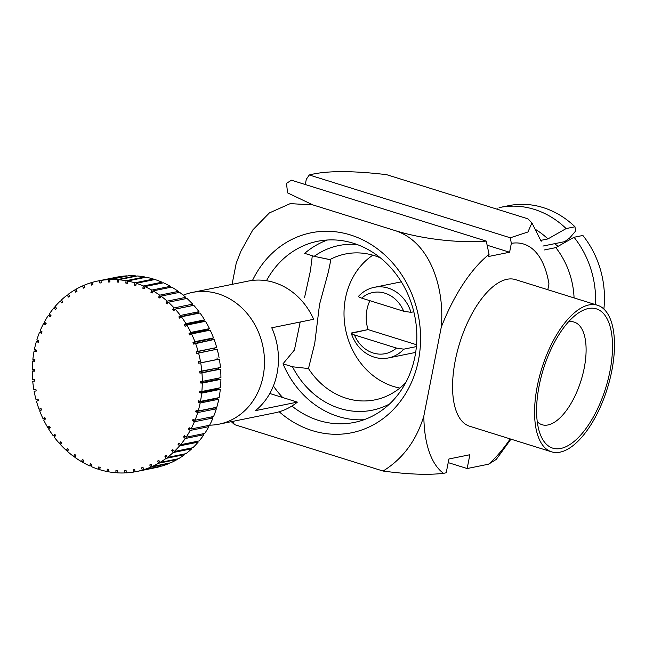 <?xml version="1.0" encoding="UTF-8"?>
<svg xmlns="http://www.w3.org/2000/svg" width="645" height="645" viewBox="0 0 645 645"><rect width="100%" height="100%" fill="white"/><g stroke="black" fill="none" stroke-linecap="round" stroke-linejoin="round"><path stroke-width="0.97" d="M537.269 421.725A53.769 23.994 107.4 0 0 542.098 424.741A53.769 23.994 107.4 0 0 581.032 380.574A53.769 23.994 107.4 0 0 574.171 322.097A53.769 23.994 107.4 0 0 568.487 321.823A53.769 23.994 107.4 0 1 574.171 322.097A53.769 23.994 107.4 0 1 581.032 380.574A53.769 23.994 107.4 0 1 542.098 424.741A53.769 23.994 107.4 0 1 537.269 421.725M539.164 385.726A72.966 32.556 107.4 0 0 540.171 434.077A72.966 32.556 107.4 0 0 605.615 388.258A72.966 32.556 107.4 0 0 577.912 313.325A72.966 32.556 107.4 0 0 539.164 385.726A72.966 32.556 107.4 0 0 540.171 434.077A72.966 32.556 107.4 0 0 605.615 388.258A72.966 32.556 107.4 0 0 577.912 313.325A72.966 32.556 107.4 0 0 539.164 385.726M314.171 256.323L330.845 259.79L328.394 271.859L319.557 304.303L314.712 343.559L308.479 368.545L292.499 366.771A84.011 73.014 -101.5 0 0 389.491 404.036A84.011 73.014 -101.5 0 1 292.499 366.771L283.01 363.804A92.412 80.319 -101.5 0 0 364.038 419.718A92.412 80.319 -101.5 0 1 283.01 363.804L292.499 366.771L308.479 368.545A74.409 64.669 -101.5 0 0 375.027 399.844A74.409 64.669 -101.5 0 0 405.786 382.566A74.409 64.669 -101.5 0 1 375.027 399.844A74.409 64.669 -101.5 0 1 308.479 368.545L314.712 343.559L319.557 304.303L328.394 271.859L330.845 259.79L329.845 259.637A74.409 64.669 -101.5 0 1 345.414 254.001A74.409 64.669 -101.5 0 0 329.845 259.637L314.171 256.323L304.682 253.356L314.171 256.323A84.011 73.014 -101.5 0 1 357.096 244.503A84.011 73.014 -101.5 0 0 314.171 256.323M312.309 255.743L310.447 270.666L304.553 297.53L310.447 270.666L312.309 255.743M300.191 322.016L294.418 350.017L283.01 363.804L294.418 350.017L300.191 322.016M542.913 246.067L564.706 241.641L569.874 237.811L575.558 231.103L574.977 226.774L566.133 228.572L547.919 238.932L540.784 240.383L547.919 238.932A77.771 67.588 -101.5 0 0 535.761 229.588A77.771 67.588 -101.5 0 1 547.919 238.932L566.133 228.572A89.292 77.602 -101.5 0 0 499.762 207.48A89.292 77.602 -101.5 0 0 499.093 207.617A89.292 77.602 -101.5 0 1 499.762 207.48L508.607 205.682A89.292 77.602 -101.5 0 1 574.977 226.774L566.133 228.572A89.292 77.602 -101.5 0 0 499.762 207.48L508.607 205.682A89.292 77.602 -101.5 0 1 574.977 226.774L575.558 231.103L569.874 237.811L564.706 241.641L542.913 246.067M497.738 208.859L496.69 209.069L497.738 208.859M232.506 421.435L234.53 424.628L231.345 421.701L234.53 424.628L383.057 471.043C402.786 458.861 416.372 440.543 423.821 416.098A122.058 54.462 107.4 0 0 443.518 473.333L446.211 472.785L448.92 458.982L469.866 454.733L467.157 468.536L488.579 464.19A122.058 54.462 107.4 0 0 510.195 438.906A122.058 54.462 107.4 0 1 488.579 464.19L496.303 459.369L488.579 464.19L467.157 468.536L448.21 462.618L467.157 468.536L469.866 454.733L448.92 458.982L446.211 472.785L443.518 473.333C428.224 475.139 408.067 474.381 383.057 471.043C402.786 458.861 416.372 440.543 423.821 416.098A122.058 54.462 107.4 0 0 443.518 473.333C428.224 475.139 408.067 474.381 383.057 471.043L234.53 424.628L232.506 421.435M603.865 309.068A89.292 77.602 -101.5 0 0 582.878 235.465L574.034 237.263A89.292 77.602 -101.5 0 1 595.512 304.625A89.292 77.602 -101.5 0 0 574.034 237.263L555.821 247.624L544.154 249.994L555.821 247.624L574.034 237.263L582.878 235.465A89.292 77.602 -101.5 0 1 603.865 309.068M574.074 297.925A77.771 67.588 -101.5 0 0 555.821 247.624A77.771 67.588 -101.5 0 1 574.074 297.925M312.93 204.917L394.942 230.547C427.522 240.658 465.698 243.012 486.257 241.085L291.427 180.197L286.477 183.365L287.606 192.887L312.93 204.917L290.202 203.635L269.352 212.939L252.896 229.822L240.972 251.099L236.223 263.176L232.063 284.364L236.223 263.176L240.972 251.099L252.896 229.822L269.352 212.939L290.202 203.635L312.93 204.917L394.942 230.547C427.522 240.658 465.698 243.012 486.257 241.085L489.071 254.34A122.058 54.462 107.4 0 0 441.253 327.257C444.824 290.048 431.199 241.907 394.942 230.547C431.199 241.907 444.824 290.048 441.253 327.257L423.821 416.098L441.253 327.257A122.058 54.462 107.4 0 1 489.071 254.34L488.652 256.484L489.071 254.34L486.257 241.085L291.427 180.197L286.477 183.365L287.606 192.887L312.93 204.917M380.477 257.927A74.409 64.669 -101.5 0 0 345.414 254.001A74.409 64.669 -101.5 0 1 380.477 257.927M368.061 329.595L351.251 333.336C355.056 344.188 361.627 351.735 370.972 355.959C376.817 358.435 382.678 359.088 388.564 357.911A36.007 31.291 78.5 0 0 403.802 349.163A36.007 31.291 78.5 0 1 388.564 357.911L414.163 352.71L388.564 357.911C382.678 359.088 376.817 358.435 370.972 355.959C361.627 351.735 355.056 344.188 351.251 333.336L351.767 332.901C350.743 333.368 351.638 334.046 354.452 334.94L396.465 348.074L403.802 349.163L416.388 346.607L403.802 349.163L396.465 348.074A31.202 27.122 78.5 0 1 354.452 334.94L396.465 348.074A31.202 27.122 78.5 0 1 354.452 334.94C351.638 334.046 350.743 333.368 351.767 332.901L368.061 329.595L416.549 344.753L368.061 329.595A36.007 31.291 -101.5 0 1 369.924 300.699A36.007 31.291 -101.5 0 0 368.061 329.595M327.547 239.988A92.412 80.319 -101.5 0 0 304.682 253.356A92.412 80.319 -101.5 0 1 327.547 239.988M611.766 370.988A76.811 34.274 107.4 0 0 597.447 305.23A76.811 34.274 107.4 0 0 541.824 368.319A76.811 34.274 107.4 0 0 551.628 451.855A76.811 34.274 107.4 0 0 611.766 370.988A76.811 34.274 107.4 0 0 597.447 305.23A76.811 34.274 107.4 0 0 541.824 368.319A76.811 34.274 107.4 0 0 551.628 451.855A76.811 34.274 107.4 0 0 611.766 370.988M547.823 289.726L548.96 283.905A122.058 54.462 107.4 0 0 511.34 243.342L510.292 237.795L527.933 231.99L531.932 222.888L527.924 218.832L386.597 174.666C351.557 170.538 325.781 170.643 309.286 174.98L306.311 179.27L305.279 184.526L306.311 179.27L309.286 174.98L510.292 237.795L527.933 231.99L531.932 222.888L527.924 218.832L386.597 174.666C351.557 170.538 325.781 170.643 309.286 174.98L510.292 237.795L511.34 243.342L509.598 252.235L488.652 256.484L509.598 252.235L511.34 243.342A122.058 54.462 107.4 0 1 548.96 283.905L547.823 289.726M515.436 279.599A76.811 34.274 107.4 0 0 459.812 342.689A76.811 34.274 107.4 0 0 469.616 426.224L551.628 451.855L469.616 426.224A76.811 34.274 107.4 0 1 459.812 342.689A76.811 34.274 107.4 0 1 515.436 279.599L597.447 305.23L515.436 279.599M273.375 385.96A92.412 80.319 -101.5 0 0 282.704 397.53A92.412 80.319 -101.5 0 1 273.375 385.96M291.911 406.036A92.412 80.319 -101.5 0 0 354.411 422.402A92.412 80.319 -101.5 0 0 414.727 315.856A92.412 80.319 -101.5 0 0 317.63 241.278A92.412 80.319 -101.5 0 0 266.466 280.72A92.412 80.319 -101.5 0 1 317.63 241.278A92.412 80.319 -101.5 0 1 414.727 315.856A92.412 80.319 -101.5 0 1 354.411 422.402A92.412 80.319 -101.5 0 1 291.911 406.036M279.196 411.76A102.015 88.655 -101.5 0 0 406.06 392.886A102.015 88.655 -101.5 0 0 376.704 248.309A102.015 88.655 -101.5 0 0 252.526 280.406A102.015 88.655 -101.5 0 1 376.704 248.309A102.015 88.655 -101.5 0 1 406.06 392.886A102.015 88.655 -101.5 0 1 279.196 411.76M487.37 245.285L509.598 252.235L487.37 245.285M415.678 352.355A36.007 31.291 78.5 0 1 414.163 352.71A36.007 31.291 78.5 0 0 415.678 352.355M399.827 282.147A36.007 31.291 78.5 0 1 401.367 281.873A36.007 31.291 78.5 0 0 399.827 282.147L374.229 287.339A36.007 31.291 78.5 0 1 411.026 312.349L403.689 311.253L361.676 298.127C358.862 297.232 357.967 296.555 358.991 296.087C357.967 296.555 358.862 297.232 361.676 298.127A31.202 27.122 78.5 0 1 403.689 311.253L361.676 298.127A31.202 27.122 78.5 0 1 403.689 311.253L411.026 312.349L413.816 311.777L411.026 312.349A36.007 31.291 78.5 0 0 374.229 287.339C368.222 288.581 362.99 291.556 358.531 296.289C362.99 291.556 368.222 288.581 374.229 287.339L399.827 282.147M353.863 352.533A72.006 62.581 78.5 0 1 372.842 255.178A72.006 62.581 78.5 0 0 353.863 352.533A72.006 62.581 78.5 0 0 399.827 388.064A72.006 62.581 78.5 0 1 353.863 352.533M558.078 246.342A57.607 50.068 -101.5 0 0 554.547 243.705A57.607 50.068 -101.5 0 1 558.078 246.342M297.401 402.117L269.787 393.49L297.401 402.117L255.517 410.623A67.209 58.413 78.5 0 0 271.771 327.789A67.209 58.413 78.5 0 1 255.517 410.623L297.401 402.117A67.209 58.413 -101.5 0 1 274.931 412.824A67.209 58.413 -101.5 0 0 297.401 402.117M313.655 319.283L271.771 327.789L313.655 319.283A67.209 58.413 -101.5 0 0 248.18 281.091A67.209 58.413 -101.5 0 1 313.655 319.283M209.625 425.176A67.209 58.413 -101.5 0 0 219.074 424.16A67.209 58.413 -101.5 0 0 257.806 330.619A67.209 58.413 -101.5 0 0 192.331 292.435A67.209 58.413 -101.5 0 0 183.236 295.184A67.209 58.413 -101.5 0 1 192.331 292.435L248.18 281.091L192.331 292.435A67.209 58.413 -101.5 0 1 257.806 330.619A67.209 58.413 -101.5 0 1 219.074 424.16L274.931 412.824L219.074 424.16A67.209 58.413 -101.5 0 1 209.625 425.176M46.134 323.411A94.815 82.399 -101.5 0 0 45.4 324.782L43.578 323.484A97.21 84.487 -101.5 0 0 40.167 330.748L42.07 331.869A94.815 82.399 -101.5 0 0 41.474 333.328L39.555 332.248A97.21 84.487 -101.5 0 0 36.846 339.923L38.829 340.818A94.815 82.399 -101.5 0 0 38.369 342.35L36.37 341.487A97.21 84.487 -101.5 0 0 34.403 349.493L36.451 350.154A94.815 82.399 -101.5 0 0 36.136 351.735L34.08 351.114A97.21 84.487 -101.5 0 0 32.871 359.354L34.951 359.773A94.815 82.399 -101.5 0 0 34.79 361.394L32.702 361.023A97.21 84.487 -101.5 0 0 32.258 369.408L34.362 369.577A94.815 82.399 -101.5 0 0 34.346 371.214L32.25 371.093A97.21 84.487 -101.5 0 0 32.581 379.526L34.677 379.445A94.815 82.399 -101.5 0 0 34.814 381.09L32.726 381.211A97.21 84.487 -101.5 0 0 33.838 389.62L35.894 389.29A94.815 82.399 -101.5 0 0 36.184 390.918L34.137 391.289A97.21 84.487 -101.5 0 0 35.999 399.561L38.007 398.981A94.815 82.399 -101.5 0 0 38.442 400.577L36.451 401.19A97.21 84.487 -101.5 0 0 39.055 409.244L41.135 408.825L39.055 409.244L40.99 408.43A94.815 82.399 -101.5 0 0 41.57 409.97L39.651 410.825A97.21 84.487 -101.5 0 0 42.973 418.573L45.102 418.137L42.973 418.573L44.803 417.525A94.815 82.399 -101.5 0 0 45.521 419L43.699 420.08A97.21 84.487 -101.5 0 0 47.698 427.433L49.907 426.982L47.698 427.433L49.415 426.168A94.815 82.399 -101.5 0 0 50.254 427.554L48.56 428.861A97.21 84.487 -101.5 0 0 53.188 435.73L55.51 435.262L53.188 435.73L54.769 434.262A94.815 82.399 -101.5 0 0 55.728 435.552L54.172 437.052A97.21 84.487 -101.5 0 0 59.38 443.381L61.855 442.881L59.38 443.381L60.807 441.72A94.815 82.399 -101.5 0 0 61.88 442.897L60.477 444.59A97.21 84.487 -101.5 0 0 66.201 450.299L68.41 449.847L66.201 450.299L67.467 448.469A94.815 82.399 -101.5 0 0 68.628 449.517L67.394 451.371A97.21 84.487 -101.5 0 0 73.586 456.394L75.57 455.999L73.586 456.394L74.667 454.419A94.815 82.399 -101.5 0 0 75.916 455.33L74.868 457.329A97.21 84.487 -101.5 0 0 81.455 461.618L83.261 461.256L81.455 461.618L82.334 459.514A94.815 82.399 -101.5 0 0 83.657 460.272L82.802 462.401A97.21 84.487 -101.5 0 0 89.711 465.908L91.397 465.569L89.711 465.908L90.389 463.699A94.815 82.399 -101.5 0 0 91.767 464.303L91.114 466.529A97.21 84.487 -101.5 0 0 98.266 469.221L99.862 468.891L98.266 469.221L98.741 466.924A94.815 82.399 -101.5 0 0 100.152 467.367L99.717 469.673A97.21 84.487 -101.5 0 0 107.038 471.503L108.562 471.197L107.038 471.503L107.288 469.157A94.815 82.399 -101.5 0 0 108.731 469.431L108.513 471.785A97.21 84.487 -101.5 0 0 115.915 472.753L117.398 472.446L115.915 472.753L115.947 470.366A94.815 82.399 -101.5 0 0 117.398 470.471L117.398 472.858A97.21 84.487 -101.5 0 0 124.808 472.938L126.267 472.64L124.808 472.938L124.622 470.552A94.815 82.399 -101.5 0 0 126.065 470.479L126.283 472.866A97.21 84.487 -101.5 0 0 133.62 472.067L135.063 471.769L133.62 472.067L133.217 469.697A94.815 82.399 -101.5 0 0 134.636 469.455L135.071 471.818A97.21 84.487 -101.5 0 0 136.619 471.519A97.21 84.487 -101.5 0 0 142.255 470.141L160.871 466.367A97.21 84.487 -101.5 0 1 155.235 467.738A97.21 84.487 -101.5 0 0 160.871 466.367L142.255 470.141L141.634 467.827A94.815 82.399 -101.5 0 0 143.013 467.415L143.666 469.721A97.21 84.487 -101.5 0 0 150.616 467.19L169.232 463.416A97.21 84.487 -101.5 0 1 162.282 465.94A97.21 84.487 -101.5 0 0 169.232 463.416L150.616 467.19L149.785 464.948A94.815 82.399 -101.5 0 0 151.115 464.376L151.97 466.601A97.21 84.487 -101.5 0 0 158.606 463.247L177.222 459.466L177.012 459.022L177.222 459.466A97.21 84.487 -101.5 0 1 170.586 462.828A97.21 84.487 -101.5 0 0 177.222 459.466L158.606 463.247L157.582 461.102A94.815 82.399 -101.5 0 0 158.847 460.369L159.895 462.497A97.21 84.487 -101.5 0 0 166.144 458.345L184.76 454.564L184.414 453.975L184.76 454.564A97.21 84.487 -101.5 0 1 178.512 458.716A97.21 84.487 -101.5 0 0 184.76 454.564L166.144 458.345L164.943 456.321A94.815 82.399 -101.5 0 0 166.12 455.435L167.353 457.442A97.21 84.487 -101.5 0 0 173.15 452.548L191.767 448.767L191.243 448.049L191.767 448.767A97.21 84.487 -101.5 0 1 185.97 453.661A97.21 84.487 -101.5 0 0 191.767 448.767L173.15 452.548L171.772 450.662A94.815 82.399 -101.5 0 0 172.852 449.638L174.263 451.5A97.21 84.487 -101.5 0 0 179.544 445.913L198.16 442.131L197.418 441.301L198.16 442.131A97.21 84.487 -101.5 0 1 192.879 447.719A97.21 84.487 -101.5 0 0 198.16 442.131L179.544 445.913L178.004 444.195A94.815 82.399 -101.5 0 0 178.988 443.042L180.544 444.728A97.21 84.487 -101.5 0 0 185.252 438.511L203.876 434.73L202.869 433.811L203.876 434.73A97.21 84.487 -101.5 0 1 199.16 440.946A97.21 84.487 -101.5 0 0 203.876 434.73L185.252 438.511L183.575 436.979A94.815 82.399 -101.5 0 0 184.438 435.706L186.139 437.213A97.21 84.487 -101.5 0 0 190.219 430.433L208.835 426.651L207.513 425.668L208.835 426.651A97.21 84.487 -101.5 0 1 204.755 433.432A97.21 84.487 -101.5 0 0 208.835 426.651L190.219 430.433L188.421 429.094A94.815 82.399 -101.5 0 0 189.154 427.724L190.976 429.03A97.21 84.487 -101.5 0 0 194.387 421.757L213.003 417.976L211.278 416.96L213.003 417.976A97.21 84.487 -101.5 0 1 209.593 425.249A97.21 84.487 -101.5 0 0 213.003 417.976L194.387 421.757L192.484 420.637A94.815 82.399 -101.5 0 0 193.081 419.177L195 420.266A97.21 84.487 -101.5 0 0 197.709 412.582L216.325 408.809L214.342 407.906A94.815 82.399 -101.5 0 0 214.398 407.721A94.815 82.399 -101.5 0 1 214.342 407.906L195.725 411.687L197.709 412.582L216.325 408.809A97.21 84.487 -101.5 0 1 213.616 416.485A97.21 84.487 -101.5 0 0 216.325 408.809L214.342 407.906L195.725 411.687A94.815 82.399 -101.5 0 0 196.185 410.156L198.176 411.018A97.21 84.487 -101.5 0 0 200.152 403.012L218.768 399.239L216.72 398.578A94.815 82.399 -101.5 0 0 216.825 398.07A94.815 82.399 -101.5 0 1 216.72 398.578L198.104 402.351L200.152 403.012L218.768 399.239A97.21 84.487 -101.5 0 1 216.801 407.237A97.21 84.487 -101.5 0 0 218.768 399.239L216.72 398.578L198.104 402.351A94.815 82.399 -101.5 0 0 198.418 400.771L200.474 401.392A97.21 84.487 -101.5 0 0 201.683 393.152L220.3 389.37L218.22 388.951A94.815 82.399 -101.5 0 0 218.3 388.145A94.815 82.399 -101.5 0 1 218.22 388.951L199.603 392.732L201.683 393.152L220.3 389.37A97.21 84.487 -101.5 0 1 219.09 397.61A97.21 84.487 -101.5 0 0 220.3 389.37L218.22 388.951L199.603 392.732A94.815 82.399 -101.5 0 0 199.765 391.112L201.853 391.483A97.21 84.487 -101.5 0 0 202.296 383.106L220.912 379.325L218.808 379.155A94.815 82.399 -101.5 0 0 218.816 378.067A94.815 82.399 -101.5 0 1 218.808 379.155L200.192 382.936L202.296 383.106L220.912 379.325A97.21 84.487 -101.5 0 1 220.469 387.709A97.21 84.487 -101.5 0 0 220.912 379.325L218.808 379.155L200.192 382.936A94.815 82.399 -101.5 0 0 200.208 381.292L202.304 381.421A97.21 84.487 -101.5 0 0 201.974 372.979L218.494 369.279A94.815 82.399 -101.5 0 0 218.381 367.932A94.815 82.399 -101.5 0 1 218.494 369.279L199.877 373.06L220.59 369.198A97.21 84.487 -101.5 0 1 220.921 377.639A97.21 84.487 -101.5 0 0 220.59 369.198L199.877 373.06A94.815 82.399 -101.5 0 0 199.74 371.415L201.829 371.294A97.21 84.487 -101.5 0 0 200.716 362.893L217.276 359.442A94.815 82.399 -101.5 0 0 216.994 357.854A94.815 82.399 -101.5 0 1 217.276 359.442L200.716 362.893L219.332 359.112A97.21 84.487 -101.5 0 1 220.445 367.513A97.21 84.487 -101.5 0 0 219.332 359.112L198.66 363.216A94.815 82.399 -101.5 0 0 198.37 361.587L200.418 361.216A97.21 84.487 -101.5 0 0 198.555 352.944L217.172 349.171A97.21 84.487 -101.5 0 1 219.034 357.443A97.21 84.487 -101.5 0 0 217.172 349.171L196.548 353.525A94.815 82.399 -101.5 0 0 196.112 351.928L198.104 351.315A97.21 84.487 -101.5 0 0 195.499 343.261L214.116 339.48A97.21 84.487 -101.5 0 1 216.72 347.534A97.21 84.487 -101.5 0 0 214.116 339.48L193.565 344.075A94.815 82.399 -101.5 0 0 192.984 342.535L194.903 341.681A97.21 84.487 -101.5 0 0 191.581 333.933L210.197 330.159A97.21 84.487 -101.5 0 1 213.519 337.899A97.21 84.487 -101.5 0 0 210.197 330.159L191.581 333.933L189.751 334.981A94.815 82.399 -101.5 0 0 189.033 333.505L190.856 332.425A97.21 84.487 -101.5 0 0 186.857 325.072L205.473 321.291A97.21 84.487 -101.5 0 1 209.472 328.644A97.21 84.487 -101.5 0 0 205.473 321.291L186.857 325.072L185.139 326.338A94.815 82.399 -101.5 0 0 184.301 324.951L185.994 323.653A97.21 84.487 -101.5 0 0 181.366 316.776L199.982 312.994A97.21 84.487 -101.5 0 1 204.61 319.872A97.21 84.487 -101.5 0 0 199.982 312.994L181.366 316.776L179.786 318.243A94.815 82.399 -101.5 0 0 178.826 316.953L180.382 315.453A97.21 84.487 -101.5 0 0 175.174 309.124L193.79 305.343A97.21 84.487 -101.5 0 1 198.999 311.672A97.21 84.487 -101.5 0 0 193.79 305.343L175.174 309.124L173.747 310.785A94.815 82.399 -101.5 0 0 172.675 309.608L174.077 307.923A97.21 84.487 -101.5 0 0 168.353 302.215L186.969 298.433A97.21 84.487 -101.5 0 1 192.694 304.142A97.21 84.487 -101.5 0 0 186.969 298.433L168.353 302.215L167.087 304.037A94.815 82.399 -101.5 0 0 165.926 302.989L167.16 301.134A97.21 84.487 -101.5 0 0 160.968 296.111L179.584 292.33A97.21 84.487 -101.5 0 1 185.776 297.353A97.21 84.487 -101.5 0 0 179.584 292.33L160.968 296.111L159.887 298.087A94.815 82.399 -101.5 0 0 158.638 297.176L159.686 295.176A97.21 84.487 -101.5 0 0 153.099 290.887L171.715 287.106A97.21 84.487 -101.5 0 1 178.302 291.395A97.21 84.487 -101.5 0 0 171.715 287.106L153.099 290.887L152.212 292.991A94.815 82.399 -101.5 0 0 150.898 292.233L151.752 290.105A97.21 84.487 -101.5 0 0 144.843 286.598L163.459 282.816A97.21 84.487 -101.5 0 1 170.369 286.324A97.21 84.487 -101.5 0 0 163.459 282.816L144.843 286.598L144.166 288.807A94.815 82.399 -101.5 0 0 142.787 288.202L143.432 285.977A97.21 84.487 -101.5 0 0 136.288 283.292L154.905 279.511A97.21 84.487 -101.5 0 1 162.048 282.196A97.21 84.487 -101.5 0 0 154.905 279.511L136.288 283.292L135.813 285.582A94.815 82.399 -101.5 0 0 134.402 285.138L134.837 282.833A97.21 84.487 -101.5 0 0 127.517 281.002L146.133 277.221A97.21 84.487 -101.5 0 1 153.454 279.059A97.21 84.487 -101.5 0 0 146.133 277.221L127.517 281.002L127.267 283.349A94.815 82.399 -101.5 0 0 125.823 283.082L126.041 280.72A97.21 84.487 -101.5 0 0 118.64 279.753L137.256 275.979A97.21 84.487 -101.5 0 1 144.657 276.939A97.21 84.487 -101.5 0 0 137.256 275.979L118.64 279.753L118.607 282.139A94.815 82.399 -101.5 0 0 117.156 282.034L117.156 279.648A97.21 84.487 -101.5 0 0 109.747 279.567L128.363 275.786A97.21 84.487 -101.5 0 1 135.773 275.875A97.21 84.487 -101.5 0 0 128.363 275.786L109.747 279.567L109.932 281.954A94.815 82.399 -101.5 0 0 108.489 282.026L108.271 279.64A97.21 84.487 -101.5 0 0 100.934 280.438L119.551 276.657A97.21 84.487 -101.5 0 1 126.888 275.858A97.21 84.487 -101.5 0 0 119.551 276.657L100.934 280.438L101.338 282.808A94.815 82.399 -101.5 0 0 99.919 283.05L99.483 280.688A97.21 84.487 -101.5 0 0 97.935 280.986A97.21 84.487 -101.5 0 0 92.3 282.365L92.92 284.679A94.815 82.399 -101.5 0 0 91.542 285.09L90.889 282.784A97.21 84.487 -101.5 0 0 83.939 285.316L84.761 287.557A94.815 82.399 -101.5 0 0 83.439 288.13L82.584 285.904A97.21 84.487 -101.5 0 0 75.949 289.258L76.973 291.411A94.815 82.399 -101.5 0 0 75.707 292.145L74.659 290.008A97.21 84.487 -101.5 0 0 68.41 294.16L69.612 296.184A94.815 82.399 -101.5 0 0 68.434 297.071L67.201 295.063A97.21 84.487 -101.5 0 0 61.404 299.957L62.783 301.844A94.815 82.399 -101.5 0 0 61.702 302.868L60.291 301.005A97.21 84.487 -101.5 0 0 55.01 306.593L56.55 308.31A94.815 82.399 -101.5 0 0 55.567 309.463L54.011 307.778A97.21 84.487 -101.5 0 0 49.294 313.994L50.979 315.526A94.815 82.399 -101.5 0 0 50.117 316.8L48.415 315.292A97.21 84.487 -101.5 0 0 44.336 322.073L46.134 323.411L44.336 322.073A97.21 84.487 -101.5 0 1 48.415 315.292L50.302 314.913L48.415 315.292L50.117 316.8A94.815 82.399 -101.5 0 1 50.979 315.526L49.294 313.994A97.21 84.487 -101.5 0 1 54.011 307.778L55.752 307.423L54.011 307.778L55.567 309.463A94.815 82.399 -101.5 0 1 56.55 308.31L55.01 306.593A97.21 84.487 -101.5 0 1 60.291 301.005L61.928 300.675L60.291 301.005L61.702 302.868A94.815 82.399 -101.5 0 1 62.783 301.844L61.404 299.957A97.21 84.487 -101.5 0 1 67.201 295.063L68.757 294.749L67.201 295.063L68.434 297.071A94.815 82.399 -101.5 0 1 69.612 296.184L68.41 294.16A97.21 84.487 -101.5 0 1 74.659 290.008L76.158 289.71L74.659 290.008L75.707 292.145A94.815 82.399 -101.5 0 1 76.973 291.411L75.949 289.258A97.21 84.487 -101.5 0 1 82.584 285.904L84.052 285.606L82.584 285.904L83.439 288.13A94.815 82.399 -101.5 0 1 84.761 287.557L83.939 285.316A97.21 84.487 -101.5 0 1 90.889 282.784L92.332 282.486L90.889 282.784L91.542 285.09A94.815 82.399 -101.5 0 1 92.92 284.679L92.3 282.365A97.21 84.487 -101.5 0 1 97.935 280.986A97.21 84.487 -101.5 0 1 99.483 280.688L118.099 276.907A97.21 84.487 -101.5 0 0 116.552 277.205L97.935 280.986L116.552 277.205A97.21 84.487 -101.5 0 1 118.099 276.907L99.483 280.688L99.919 283.05L101.33 282.76L99.919 283.05A94.815 82.399 -101.5 0 1 101.338 282.808L100.934 280.438A97.21 84.487 -101.5 0 1 108.271 279.64L126.888 275.858L108.271 279.64L108.489 282.026L109.916 281.736L108.489 282.026A94.815 82.399 -101.5 0 1 109.932 281.954L109.747 279.567A97.21 84.487 -101.5 0 1 117.156 279.648L135.773 275.875L117.156 279.648L117.156 282.034L118.607 281.744L117.156 282.034A94.815 82.399 -101.5 0 1 118.607 282.139L118.64 279.753A97.21 84.487 -101.5 0 1 126.041 280.72L144.657 276.939L144.609 277.527L144.657 276.939L126.041 280.72L125.823 283.082L127.331 282.776L125.823 283.082A94.815 82.399 -101.5 0 1 127.267 283.349L127.517 281.002A97.21 84.487 -101.5 0 1 134.837 282.833L153.454 279.059L153.308 279.833L153.454 279.059L134.837 282.833L134.402 285.138L135.974 284.824L134.402 285.138A94.815 82.399 -101.5 0 1 135.813 285.582L136.288 283.292A97.21 84.487 -101.5 0 1 143.432 285.977L162.048 282.196L161.774 283.155L162.048 282.196L143.432 285.977L142.787 288.202L144.456 287.864L142.787 288.202A94.815 82.399 -101.5 0 1 144.166 288.807L144.843 286.598A97.21 84.487 -101.5 0 1 151.752 290.105L170.369 286.324L169.909 287.468L170.369 286.324L151.752 290.105L150.898 292.233L152.688 291.871L150.898 292.233A94.815 82.399 -101.5 0 1 152.212 292.991L153.099 290.887A97.21 84.487 -101.5 0 1 159.686 295.176L178.302 291.395L177.601 292.733L178.302 291.395L159.686 295.176L158.638 297.176L160.597 296.781L158.638 297.176A94.815 82.399 -101.5 0 1 159.887 298.087L160.968 296.111A97.21 84.487 -101.5 0 1 167.16 301.134L185.776 297.353L184.76 298.877L185.776 297.353L167.16 301.134L165.926 302.989L168.119 302.545L165.926 302.989A94.815 82.399 -101.5 0 1 167.087 304.037L168.353 302.215A97.21 84.487 -101.5 0 1 174.077 307.923L192.694 304.142L191.291 305.827L172.675 309.608L174.077 307.923L192.694 304.142L191.291 305.827L172.675 309.608A94.815 82.399 -101.5 0 1 173.747 310.785L175.174 309.124A97.21 84.487 -101.5 0 1 180.382 315.453L198.999 311.672L197.443 313.172L178.826 316.953L180.382 315.453L198.999 311.672L197.443 313.172L178.826 316.953A94.815 82.399 -101.5 0 1 179.786 318.243L181.366 316.776A97.21 84.487 -101.5 0 1 185.994 323.653L204.61 319.872L202.917 321.17L184.301 324.951L185.994 323.653L204.61 319.872L202.917 321.17L184.301 324.951A94.815 82.399 -101.5 0 1 185.139 326.338L186.857 325.072A97.21 84.487 -101.5 0 1 190.856 332.425L209.472 328.644L207.65 329.724L189.033 333.505L190.856 332.425L209.472 328.644L207.65 329.724L189.033 333.505A94.815 82.399 -101.5 0 1 189.751 334.981L191.581 333.933A97.21 84.487 -101.5 0 1 194.903 341.681L213.519 337.899L211.6 338.754L192.984 342.535L194.903 341.681L213.519 337.899L211.6 338.754L192.984 342.535A94.815 82.399 -101.5 0 1 193.565 344.075L195.499 343.261A97.21 84.487 -101.5 0 1 198.104 351.315L216.72 347.534L196.112 351.928A94.815 82.399 -101.5 0 1 196.548 353.525L198.555 352.944A97.21 84.487 -101.5 0 1 200.418 361.216L198.37 361.587A94.815 82.399 -101.5 0 1 198.66 363.216L200.716 362.893A97.21 84.487 -101.5 0 1 201.829 371.294L220.445 367.513L199.74 371.415A94.815 82.399 -101.5 0 1 199.877 373.06L201.974 372.979A97.21 84.487 -101.5 0 1 202.304 381.421L220.921 377.639L202.304 381.421L200.208 381.292A94.815 82.399 -101.5 0 1 200.192 382.936L202.296 383.106A97.21 84.487 -101.5 0 1 201.853 391.483L220.469 387.709L201.853 391.483L199.765 391.112A94.815 82.399 -101.5 0 1 199.603 392.732L201.683 393.152A97.21 84.487 -101.5 0 1 200.474 401.392L219.09 397.61L200.474 401.392L198.418 400.771A94.815 82.399 -101.5 0 1 198.104 402.351L200.152 403.012A97.21 84.487 -101.5 0 1 198.176 411.018L216.801 407.237L198.176 411.018L196.185 410.156A94.815 82.399 -101.5 0 1 195.725 411.687L197.709 412.582A97.21 84.487 -101.5 0 1 195 420.266L213.616 416.485L195 420.266L193.081 419.177A94.815 82.399 -101.5 0 1 192.484 420.637L194.387 421.757A97.21 84.487 -101.5 0 1 190.976 429.03L209.593 425.249L190.976 429.03L189.154 427.724A94.815 82.399 -101.5 0 1 188.421 429.094L190.219 430.433A97.21 84.487 -101.5 0 1 186.139 437.213L204.755 433.432L186.139 437.213L184.438 435.706A94.815 82.399 -101.5 0 1 183.575 436.979L185.252 438.511A97.21 84.487 -101.5 0 1 180.544 444.728L199.16 440.946L180.544 444.728L178.988 443.042A94.815 82.399 -101.5 0 1 178.004 444.195L179.544 445.913A97.21 84.487 -101.5 0 1 174.263 451.5L192.879 447.719L174.263 451.5L172.852 449.638A94.815 82.399 -101.5 0 1 171.772 450.662L173.15 452.548A97.21 84.487 -101.5 0 1 167.353 457.442L185.97 453.661L167.353 457.442L166.12 455.435A94.815 82.399 -101.5 0 1 164.943 456.321L166.144 458.345A97.21 84.487 -101.5 0 1 159.895 462.497L178.512 458.716L159.895 462.497L158.847 460.369A94.815 82.399 -101.5 0 1 157.582 461.102L158.606 463.247A97.21 84.487 -101.5 0 1 151.97 466.601L170.586 462.828L151.97 466.601L151.115 464.376A94.815 82.399 -101.5 0 1 149.785 464.948L150.616 467.19A97.21 84.487 -101.5 0 1 143.666 469.721L162.282 465.94L143.666 469.721L143.013 467.415A94.815 82.399 -101.5 0 1 141.634 467.827L142.255 470.141A97.21 84.487 -101.5 0 1 136.619 471.519A97.21 84.487 -101.5 0 1 135.071 471.818L134.636 469.455A94.815 82.399 -101.5 0 1 133.217 469.697L133.62 472.067A97.21 84.487 -101.5 0 1 126.283 472.866L126.065 470.479A94.815 82.399 -101.5 0 1 124.622 470.552L124.808 472.938A97.21 84.487 -101.5 0 1 117.398 472.858L117.398 470.471A94.815 82.399 -101.5 0 1 115.947 470.366L115.915 472.753A97.21 84.487 -101.5 0 1 108.513 471.785L108.731 469.431A94.815 82.399 -101.5 0 1 107.288 469.157L107.038 471.503A97.21 84.487 -101.5 0 1 99.717 469.673L100.152 467.367A94.815 82.399 -101.5 0 1 98.741 466.924L98.266 469.221A97.21 84.487 -101.5 0 1 91.114 466.529L91.767 464.303A94.815 82.399 -101.5 0 1 90.389 463.699L89.711 465.908A97.21 84.487 -101.5 0 1 82.802 462.401L83.657 460.272A94.815 82.399 -101.5 0 1 82.334 459.514L81.455 461.618A97.21 84.487 -101.5 0 1 74.868 457.329L75.916 455.33A94.815 82.399 -101.5 0 1 74.667 454.419L73.586 456.394A97.21 84.487 -101.5 0 1 67.394 451.371L68.628 449.517A94.815 82.399 -101.5 0 1 67.467 448.469L66.201 450.299A97.21 84.487 -101.5 0 1 60.477 444.59L61.88 442.897A94.815 82.399 -101.5 0 1 60.807 441.72L59.38 443.381A97.21 84.487 -101.5 0 1 54.172 437.052L55.728 435.552A94.815 82.399 -101.5 0 1 54.769 434.262L53.188 435.73A97.21 84.487 -101.5 0 1 48.56 428.861L50.254 427.554A94.815 82.399 -101.5 0 1 49.415 426.168L47.698 427.433A97.21 84.487 -101.5 0 1 43.699 420.08L45.521 419A94.815 82.399 -101.5 0 1 44.803 417.525L42.973 418.573A97.21 84.487 -101.5 0 1 39.651 410.825L41.57 409.97A94.815 82.399 -101.5 0 1 40.99 408.43L39.055 409.244A97.21 84.487 -101.5 0 1 36.451 401.19L38.442 400.577A94.815 82.399 -101.5 0 1 38.007 398.981L35.999 399.561A97.21 84.487 -101.5 0 1 34.137 391.289L36.184 390.918A94.815 82.399 -101.5 0 1 35.894 389.29L33.838 389.62A97.21 84.487 -101.5 0 1 32.726 381.211L34.814 381.09A94.815 82.399 -101.5 0 1 34.677 379.445L32.581 379.526A97.21 84.487 -101.5 0 1 32.25 371.093L34.346 370.665L32.25 371.093L34.346 371.214A94.815 82.399 -101.5 0 1 34.362 369.577L32.258 369.408A97.21 84.487 -101.5 0 1 32.702 361.023L34.87 360.579L32.702 361.023L34.79 361.394A94.815 82.399 -101.5 0 1 34.951 359.773L32.871 359.354A97.21 84.487 -101.5 0 1 34.08 351.114L36.346 350.654L34.08 351.114L36.136 351.735A94.815 82.399 -101.5 0 1 36.451 350.154L34.403 349.493A97.21 84.487 -101.5 0 1 36.37 341.487L38.773 341.003L36.37 341.487L38.369 342.35A94.815 82.399 -101.5 0 1 38.829 340.818L36.846 339.923A97.21 84.487 -101.5 0 1 39.555 332.248L41.893 331.772L39.555 332.248L41.474 333.328A94.815 82.399 -101.5 0 1 42.07 331.869L40.167 330.748A97.21 84.487 -101.5 0 1 43.578 323.484L45.658 323.056L43.578 323.484L45.4 324.782A94.815 82.399 -101.5 0 1 46.134 323.411M203.264 321.742A94.815 82.399 -101.5 0 0 202.917 321.17A94.815 82.399 -101.5 0 1 203.264 321.742M208.069 330.587A94.815 82.399 -101.5 0 0 207.65 329.724A94.815 82.399 -101.5 0 1 208.069 330.587M212.036 339.899A94.815 82.399 -101.5 0 0 211.6 338.754A94.815 82.399 -101.5 0 1 212.036 339.899M215.124 349.582A94.815 82.399 -101.5 0 0 214.729 348.147A94.815 82.399 -101.5 0 1 215.124 349.582M194.822 420.161L192.484 420.637L194.822 420.161M190.485 428.675L188.421 429.094L190.485 428.675M185.446 436.601L183.575 436.979L185.446 436.601M179.729 443.841L178.004 444.195L179.729 443.841M173.384 450.339L171.772 450.662L173.384 450.339M166.466 456.007L164.943 456.321L166.466 456.007M159.057 460.796L157.582 461.102L159.057 460.796M151.228 464.658L149.785 464.948L151.228 464.658M143.053 467.536L141.634 467.827L143.053 467.536M531.932 222.888L541.147 241.286L531.932 222.888M510.937 439.14L496.303 459.369L510.937 439.14M155.235 467.738L136.619 471.519L155.235 467.738"/></g></svg>
